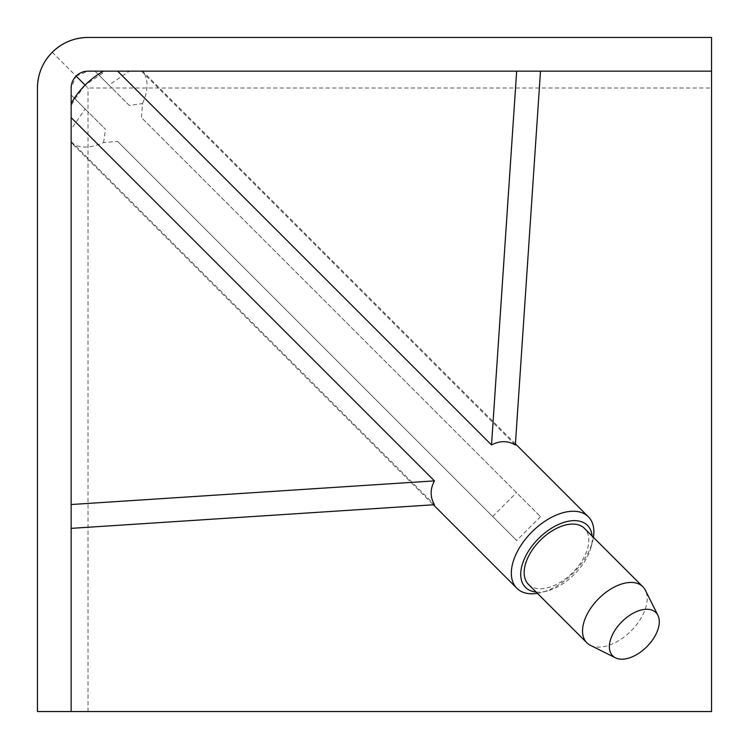 <?xml version="1.0" encoding="UTF-8"?>
<svg xmlns="http://www.w3.org/2000/svg" width="749" height="749" viewBox="0 0 749 749"><rect width="100%" height="100%" fill="white"/><g stroke="black" fill="none" stroke-linecap="round" stroke-linejoin="round"><path stroke-width="0.56" stroke-dasharray="3.75 2.81" d="M76.098 76.089L85.124 85.114L75.05 98.859L71.155 105.506L71.155 88.008L76.089 76.089L85.114 85.114L105.487 71.155L103.531 71.155L540.497 71.155L141.458 71.155L515.34 444.972M71.155 129.343L71.155 94.992L85.114 108.951L71.155 129.343L71.155 528.363L71.155 105.506M108.942 85.114L94.992 71.155L129.324 71.155L108.942 85.114L129.334 105.506L142.553 103.54L141.449 117.612L540.497 516.66L141.449 117.612M537.436 593.358A50.558 29.192 135 0 0 541.93 592.393A50.558 29.192 135 0 0 588.349 552.519A50.558 29.192 135 0 0 592.478 541.836A50.558 29.192 135 0 0 593.433 537.342M71.155 141.439L434.476 504.714M117.612 141.439L516.66 540.497L117.612 141.439L103.559 142.544A50.558 29.192 135 0 1 71.155 142.544L433.362 504.789M492.664 516.501L516.501 492.664M536.144 592.066A43.816 25.297 135 0 0 547.238 590.97A43.816 25.297 135 0 0 587.478 556.413A43.816 25.297 135 0 0 591.055 547.154A43.816 25.297 135 0 0 592.15 536.059M528.494 584.417A39.603 22.863 135 0 0 584.501 556.413A39.603 22.863 135 0 0 584.492 528.401M590.446 645.348A39.603 22.863 135 0 0 642.876 614.779A39.603 22.863 135 0 0 645.432 590.343M37.45 88.008L37.45 711.55L711.55 711.55L711.55 37.45L88.008 37.45M76.089 76.089L88.008 71.155L105.487 71.155M129.334 105.506L94.992 71.155L711.55 71.155M85.114 108.951L105.515 129.343L71.155 94.992L71.155 711.55M103.559 142.544L105.515 129.343M540.497 516.66L516.66 540.497M141.458 71.155L129.324 71.155M515.415 443.848L142.563 71.155A50.558 29.192 135 0 1 142.553 103.54M52.261 52.261L88.008 88.008L711.55 88.008M76.089 76.098L85.114 85.133M88.008 711.55L88.008 88.008M547.238 590.97L541.93 592.393M591.055 547.154L592.478 541.836"/><path stroke-width="1.12" d="M103.531 71.155A50.558 29.192 135 0 0 71.155 103.54M593.433 537.342A50.558 29.192 135 0 0 588.349 516.763A50.558 29.192 135 0 0 516.857 552.519A50.558 29.192 135 0 0 516.857 588.274A50.558 29.192 135 0 0 537.436 593.358M71.155 117.612L434.439 480.886C430.038 489.116 430.048 497.064 434.476 504.714L71.155 528.363M592.15 536.059A43.816 25.297 135 0 0 564.334 522.259A43.816 25.297 135 0 0 525.508 556.413A43.816 25.297 135 0 0 536.144 592.066M657.931 615.378L645.432 590.343A39.603 22.863 135 0 0 642.876 586.776L584.492 528.401A39.603 22.863 135 0 0 528.494 556.413A39.603 22.863 135 0 0 528.494 584.417L586.879 642.792A39.603 22.863 135 0 0 590.446 645.348L615.472 657.837A30.578 17.648 135 0 0 655.955 634.244A30.578 17.648 135 0 0 657.931 615.378A30.578 17.648 135 0 0 636.706 611.53A30.578 17.648 135 0 0 612.719 634.244A30.578 17.648 135 0 0 615.472 657.837M642.876 586.776A39.603 22.863 135 0 0 586.87 614.779A39.603 22.863 135 0 0 586.879 642.792M711.55 71.155L88.008 71.155A16.852 16.852 0 0 0 71.155 88.008L71.155 711.55L711.55 711.55L711.55 37.45L88.008 37.45A50.558 50.558 0 0 0 37.45 88.008C37.675 74.142 42.609 62.223 52.261 52.261C62.223 42.609 74.142 37.675 88.008 37.45M71.155 711.55L37.45 711.55L37.45 88.008M76.089 76.089L85.105 85.105M117.63 71.155L491.513 444.972L516.66 71.155M540.497 71.155L515.34 444.972C507.691 440.571 499.752 440.571 491.513 444.972M434.439 480.886L71.155 504.526M433.362 504.789L516.857 588.274M515.415 443.848L588.349 516.763"/></g></svg>
